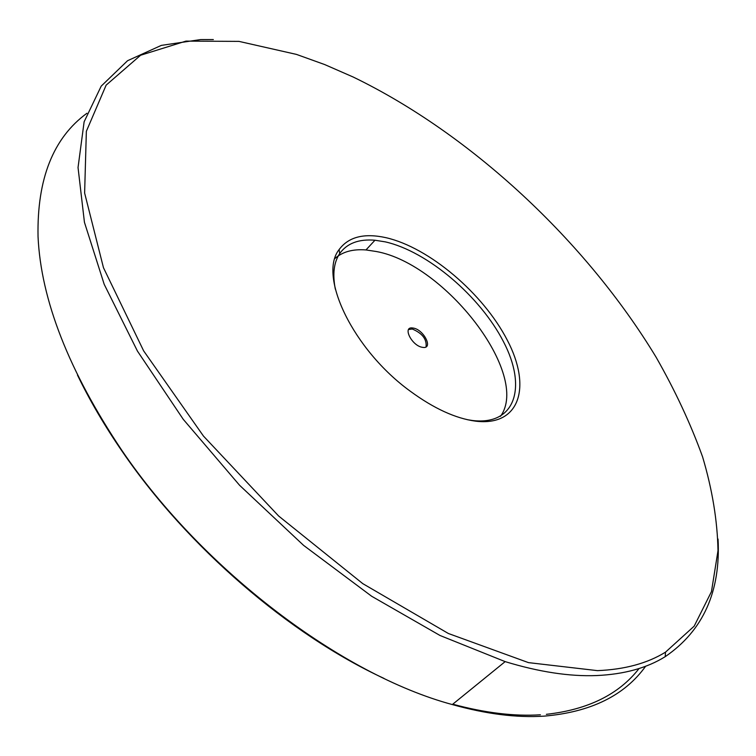 <?xml version="1.0" encoding="UTF-8"?>
<svg xmlns="http://www.w3.org/2000/svg" width="756" height="756" viewBox="0 0 756 756"><rect width="100%" height="100%" fill="white"/><g stroke="black" fill="none" stroke-linecap="round" stroke-linejoin="round"><path stroke-width="1.13" d="M639.075 668.521C618.928 694.386 588.026 709.657 546.38 714.325M86.931 113.258C53.241 137.857 36.94 178.945 38.036 236.543C40.928 299.952 68.862 371.215 121.82 450.321C203.43 570.619 342.166 674.919 452.305 704.564C486.184 714.051 516.764 717.917 544.037 716.14C590.757 712.161 624.636 695.52 645.652 666.225M718.049 539.056C720.78 591.475 703.174 630.674 665.223 656.662C646.985 668.011 624.116 674.305 596.626 675.552C569.646 676.629 539.16 671.99 505.159 661.623L440.02 635.484L371.65 596.248L303.591 545.369L239.605 485.305L183.245 419.315L137.45 351.096L104.205 284.332L84.436 222.283L78.038 167.52L84.124 121.811L101.219 86.108L127.575 60.707L161.33 45.388L200.737 39.567L213.334 39.558M597.457 670.638C624.721 669.495 647.401 663.333 665.497 652.163L694.178 626.157L711.462 591.617L718.002 550.652C717.444 520.856 712.313 489.586 702.589 456.851C690.606 423.738 675.108 390.521 656.104 357.201C585.919 241.221 470.903 133.992 353.165 77.017L324.711 64.572L296.503 54.413L238.962 41.382L185.985 41.107L140.578 55.254L106.142 85.135L86.354 131.308L84.625 193.016L103.468 267.719L143.64 350.86L203.468 436.08L278.652 516.017L362.767 583.632L448.384 633.5L528.472 662.625L597.457 670.638M475.618 421.168C455.641 418.474 433.897 408.514 410.366 391.277C353.043 349.763 317.917 275.987 339.123 249.556C348.563 236.836 364.194 232.876 386.004 237.686C429.238 247.552 483.311 293.611 507.295 340.172C531.799 386.732 520.005 426.62 475.618 421.168M467.199 419.665L472.339 420.487C515.564 425.808 527.253 387.025 503.449 341.636C480.164 296.257 427.414 251.37 385.305 241.873L374.957 240.228C358.769 238.868 347.004 243.319 339.671 253.6C333.878 262.323 332.423 274.173 335.324 289.161M500.5 416.32C530.835 374.655 445.208 263.901 376.337 251.521L365.98 249.943C352.872 248.913 342.525 251.757 334.936 258.486M540.389 714.789C514.241 716.461 485.031 712.927 452.75 704.195M383.991 678.406C289.491 634.662 187.611 547.089 122.425 451.738C104.734 426.044 89.747 400.472 77.462 375.033M413.211 328.066C423.832 329.484 433.689 349.225 422.755 347.373L422.5 347.325C411.831 345.983 401.956 326.157 412.776 328L413.211 328.066M408.59 329.521L412.275 329.011C422.273 333.254 426.866 339.189 426.072 346.824M665.497 652.163L665.223 656.662M339.671 253.6L339.123 249.556M374.957 240.228L365.98 249.943M452.305 704.564L505.159 661.623M122.425 451.738L121.82 450.321M411.84 328.954L412.776 328"/></g></svg>
